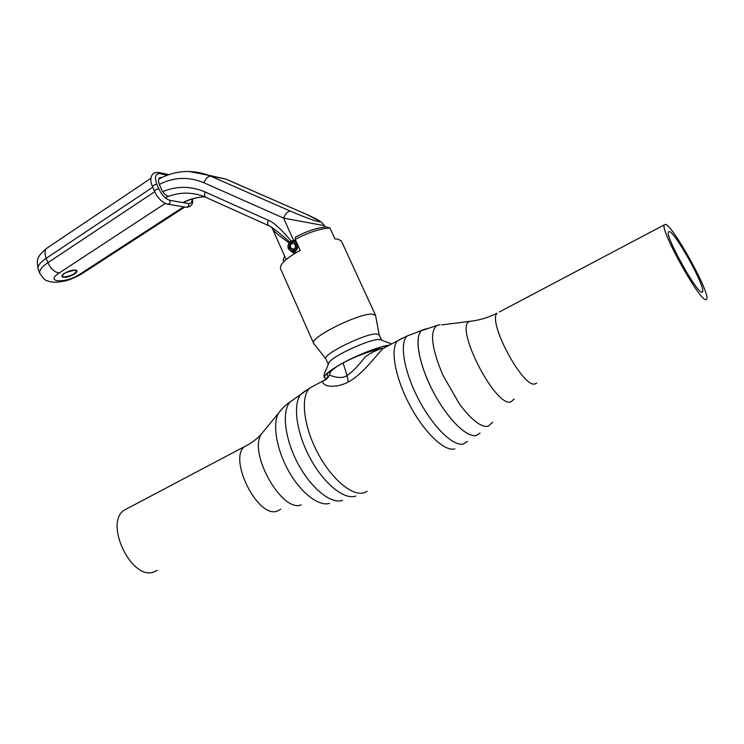 <?xml version="1.0" encoding="UTF-8"?>
<svg xmlns="http://www.w3.org/2000/svg" width="744" height="744" viewBox="0 0 744 744"><rect width="100%" height="100%" fill="white"/><g stroke="black" fill="none" stroke-linecap="round" stroke-linejoin="round"><path stroke-width="1.12" d="M301.227 504.851C282.283 513.072 248.524 453.905 261.06 434.459L282.432 408.409M157.263 570.313L154.045 571.894C132.041 581.287 104.076 523.925 123.839 510.356L248.756 444.373M128.545 507.873L123.839 510.356M669.433 231.533C675.692 233.002 705.219 286.328 702.699 291.722L701.918 292.271C696.728 293.052 665.378 236.704 668.345 231.988L669.433 231.533M441.741 324.886L469.483 321.371C454.156 326.923 495.318 407.591 510.849 401.927L514.16 399.017M492.575 422.35L488.129 426.321C480.977 427.409 471.426 419.969 459.476 404.001L442.885 375.171C431.539 348.08 429.558 331.517 436.933 325.463L440.067 324.719M665.601 224.363L664.197 224.921C660.458 230.668 699.602 300.985 705.87 299.665L706.8 298.976C709.85 292.178 673.506 226.502 665.601 224.363M426.098 328.709L421.532 330.503C414.083 336.911 418.798 364.197 432.989 391.335C447.079 418.519 466.953 438.244 476.448 435.463L480.094 433.073M330.085 373.311L330.438 372.233C331.861 369.88 336.083 366.773 343.096 362.933C353.884 357.25 364.607 352.991 375.255 350.136L382.407 348.304M343.096 362.933L347.085 375.553C352.703 371.591 358.617 365.509 364.83 357.306C369.87 353.363 375.72 350.368 382.37 348.322L382.407 348.313M327.211 378.361C325.807 379.235 326.495 378.194 329.285 375.255L330.438 372.233M327.137 378.436L323.687 380.593C325.742 380.175 327.611 378.398 329.294 375.255C328.439 374.204 339.831 380.5 347.085 375.553L348.294 382.016C355.297 378.175 362.96 371.442 371.284 361.835L382.602 348.824L397.547 340.78C390.042 348.704 394.999 377.31 409.628 404.903C424.154 432.552 444.68 452.008 454.844 448.874M323.687 380.593C321.771 382.118 322.803 383.82 326.783 385.68C333.74 387.038 340.919 385.811 348.294 382.016M295.024 398.393L289.816 402.169C281.632 411.906 284.85 439.146 297.972 463.652C311.001 488.222 330.903 504.255 342.352 500.424L342.612 500.34M381.579 340.11L379.142 334.791L376.408 333.917C365.09 333.377 322.012 354.693 325.844 358.859L328.225 364.197M325.872 358.915L313.624 343.31C308.872 337.962 359.073 312.936 372.363 314.145L375.571 315.335L379.17 334.847M313.624 343.31L280.479 268.556C279.614 264.241 286.18 258.187 300.185 250.384L295.21 239.308C308.881 232.295 320.459 228.538 329.936 228.027L334.94 238.936L337.897 239.084L341.412 241.047L375.571 315.335M283.864 261.6L283.148 260L284.645 256.103M295.21 239.308L295.442 237.057C307.635 230.845 318.023 227.478 326.588 226.957L329.936 228.027M381.542 340.092L378.956 339.469C369.452 339.115 333.266 355.734 328.969 362.412L328.234 364.16M368.336 352.163C374.344 349.987 378.956 348.731 382.193 348.387M328.56 376.278C325.472 375.608 327.137 372.995 333.554 368.438M381.235 346.909L387.317 345.848M326.969 378.612C320.757 377.701 326.104 372.465 343.003 362.905C359.054 354.237 380.472 346.081 389.447 345.142M425.959 328.764L421.364 330.745C414.148 337.469 419.039 364.765 433.203 391.707C447.274 418.695 466.981 438.17 476.42 435.417M492.621 422.257L488.129 426.321M289.983 402.058L290.188 401.807C285.882 404.643 281.892 408.586 278.2 413.636C272.332 425.177 276.824 450.52 289.156 471.956C301.422 493.449 319.092 506.766 329.611 503.325M294.531 253.602L292.141 251.872M306.351 214.291L320.934 221.712L324.635 225.702L283.613 218.132L293.75 240.721L295.517 239.987M289.091 242.888C278.507 235.309 272.955 230.594 272.453 228.733L286.161 259.507M291.239 241.158C281.158 229.106 273.522 222.149 268.314 220.28L205.056 191.933C190.948 185.907 176.812 185.814 162.629 191.654M289.816 242.079C280.088 233.542 273.662 228.38 270.556 226.604L268.993 225.785C267.57 225.134 267.347 223.293 268.314 220.28M228.25 180.104L305.7 214.021C332.047 225.785 319.567 223.665 290.439 211.157L209.008 175.407L189.171 171.455M70.838 270.658L66.43 272.313M280.739 509.203L277.317 511.082C258.075 519.033 227.766 458.732 244.683 446.521C251.202 443.322 256.661 439.304 261.06 434.459L264.446 430.33M473.11 320.915L469.483 321.371C479.015 320.376 488.204 317.651 497.066 313.205C487.469 321.854 522.958 388.219 535.02 383.951L536.722 383.113M499.54 311.894L664.197 224.921M412.269 334.047L407.256 335.953C399.258 342.659 403.769 370.884 418.333 398.84C432.794 426.851 453.496 447.005 463.549 443.936L467.455 441.369M402.383 338.185L397.547 340.78L407.256 335.953L421.532 330.503M315.382 385.02L309.69 388.089C300.474 396.794 303.366 425.354 317.232 452.017C330.996 478.736 352.293 496.704 364.123 492.723L367.127 491.273M306.221 390.265L300.929 394.106C292.652 404.029 296.214 432.227 309.885 457.727C323.463 483.293 343.979 500.042 355.576 496.146L355.902 496.043M290.439 211.157C287.891 211.166 285.612 213.5 283.613 218.132L203.912 182.745C188.911 176.468 174.05 177.025 159.328 184.4M208.543 175.221L225.674 179.025L305.7 214.021M203.912 182.745C205.818 178.262 208.153 176.086 210.905 176.198L225.674 179.025L209.008 175.407C191.654 169.148 174.868 170.404 158.63 179.165M182.912 202.573C189.85 198.983 197.104 197.067 204.674 196.825C197.3 197.095 190.194 199.039 183.359 202.647M205.539 197.207L202.889 196.118C190.204 191.664 177.658 192.212 165.261 197.783M268.575 225.599L205.995 197.411C204.47 196.704 204.154 194.872 205.056 191.933M47.904 247.473L46.574 248.366C44.677 250.505 44.547 253.816 46.184 258.298L152.799 187.181M167.307 175.184L159.969 173.678L158.249 172.394M159.969 173.678C155.291 173.38 154.287 176.96 156.965 184.41C154.557 184.577 153.097 185.34 152.585 186.688L154.501 191.227C157.775 198.183 162.043 202.48 167.307 204.107C169.493 204.144 170.376 202.889 169.939 200.341L188.678 203.558C191.152 203.828 192.24 202.322 191.933 199.029M156.965 184.41L158.881 188.939C161.941 195.226 165.624 199.029 169.939 200.341M167.939 196.137C165.577 195.449 163.457 193.235 161.588 189.506L159.523 184.893C157.672 179.76 158.36 177.286 161.578 177.472L161.82 177.518M159.523 184.893L161.55 189.664M65.937 272.564L71.377 270.528M65.491 272.806L71.87 270.416M74.93 270.137L76.52 270.807C75.116 274.052 70.978 276.098 64.124 276.945L62.291 276.136C61.492 274.183 65.686 272.183 74.884 270.128M75.014 270.109C81.58 270.379 70.141 277.819 64.031 277.27C57.307 277.084 68.876 269.505 75.014 270.109M165.233 203.428L59.12 273.039C44.138 282.627 65.937 283.678 79.645 274.341L183.647 206.823M188.678 203.558C189.106 206.051 188.241 207.269 186.084 207.232L167.884 204.209M150.92 178.29L46.574 248.366C41.348 252.876 38.604 256.076 38.344 257.963C37.088 259.6 37.023 263.292 38.167 269.068C37.274 266.185 39.944 262.595 46.184 258.298L47.904 262.678C41.655 266.966 38.967 270.537 39.851 273.392C42.873 278.089 45.235 280.507 46.928 280.646C49.523 281.734 52.694 282.264 56.442 282.236C63.798 281.399 68.429 281.176 81.421 274.08M59.12 273.039C54.452 272.164 50.713 268.714 47.904 262.678L154.715 191.71M79.645 274.341L82.463 273.401L184.791 207.018M158.881 188.939C156.482 189.125 155.022 189.887 154.501 191.227M288.802 248.543C291.006 254.011 298.883 249.296 296.289 244.032C294.057 238.564 286.226 243.307 288.802 248.543M295.573 244.469C295.498 250.021 293.48 251.239 289.518 248.115C289.593 242.563 291.611 241.354 295.573 244.469M288.542 248.989L291.397 251.695C295.694 252.123 297.814 249.882 297.758 244.981M296.67 242.553L294.559 241.019L292.587 240.796M293.183 249.324L290.569 247.771C290.039 244.804 291.109 243.372 293.796 243.474L295.228 244.757M702.699 291.722L701.713 292.215M289.816 402.169L309.69 388.089L323.752 380.519M382.37 348.322L382.49 348.936M324.961 378.278C322.18 375.116 326.272 370.912 328.969 362.412M391.679 343.942L379.747 339.478M421.364 330.745L436.933 325.463M324.635 225.702L325.24 227.032M272.453 228.733L271.541 227.218M168.953 174.598L158.807 172.506C150.242 171.408 149.302 180.401 152.585 186.688M65.984 272.537L71.322 270.546M186.688 207.325C191.608 206.581 193.505 203.772 192.37 198.899M38.167 269.068L39.851 273.392M296.066 241.233L294.559 241.019C292.429 239.159 286.161 243.465 288.44 248.933L291.397 251.695M293.155 251.909L296.661 252.337M293.796 243.474L295.201 244.86C295.74 247.873 294.708 249.324 292.104 249.212L293.052 249.333"/></g></svg>
